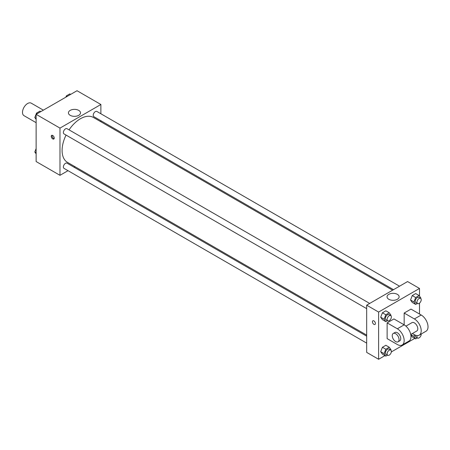 <?xml version="1.0" encoding="UTF-8"?>
<svg xmlns="http://www.w3.org/2000/svg" width="450" height="450" viewBox="0 0 450 450"><rect width="100%" height="100%" fill="white"/><g stroke="black" fill="none" stroke-linecap="round" stroke-linejoin="round"><path stroke-width="0.67" d="M43.358 110.16L31.224 103.151A7.228 4.174 120 0 0 25.656 105.092A7.228 4.174 120 0 0 22.5 112.365A7.228 4.174 120 0 0 23.996 115.672L36.129 122.681M68.012 170.685L59.985 175.32L36.129 161.55L36.129 114.334L77.023 90.72L100.879 104.496L100.879 113.766M74.948 166.68L74.036 167.209M66.049 135.084A25.926 14.968 120 0 0 62.1 150.491A25.926 14.968 120 0 0 67.466 162.36L366.683 335.109M392.608 290.205L93.397 117.456A25.926 14.968 120 0 0 69.064 129.864M100.879 120.724L100.879 121.776M59.985 175.32L59.985 128.104L100.879 104.496M399.544 286.2L96.862 111.448A3.009 1.738 120 0 0 94.539 112.252A3.009 1.738 120 0 0 93.229 115.284A3.009 1.738 120 0 0 93.853 116.663L393.519 289.676M366.683 336.167L67.011 163.153A3.009 1.738 120 0 0 64.693 163.958A3.009 1.738 120 0 0 63.377 166.989A3.009 1.738 120 0 0 64.001 168.368L366.683 343.119M366.683 308.649L64.001 133.898A3.009 1.738 -60 0 1 64.001 130.421A3.009 1.738 -60 0 1 67.011 128.683L369.692 303.435M59.985 128.104L36.129 114.334M70.194 115.324A6.041 3.488 180 0 1 68.422 112.854A6.041 3.488 180 0 1 74.469 109.367A6.041 3.488 180 0 1 80.511 112.854A6.041 3.488 180 0 1 76.781 116.078A6.041 3.488 180 0 1 70.194 115.324M54.236 138.066A2.109 1.215 60 0 1 53.797 139.028A2.109 1.215 60 0 1 51.688 137.812A2.109 1.215 60 0 1 51.688 135.377A2.109 1.215 60 0 1 53.314 135.945A2.109 1.215 60 0 1 54.236 138.066M54.135 138.623A2.109 1.215 60 0 1 52.549 137.317A2.109 1.215 60 0 1 52.211 135.287M384.947 355.618L378.608 359.28L366.683 352.389L366.683 305.173L407.571 281.565L419.501 288.45L419.501 296.1M36.129 119.43L34.802 117.54L36.523 113.102L39.966 111.116L40.832 111.617M36.129 118.305L34.802 117.54M37.389 113.603L36.523 113.102M65.874 97.161L66.375 95.867L69.817 93.881L70.684 94.382M67.241 96.367L66.375 95.867M36.129 153.9L34.802 152.01L36.129 148.579M36.129 152.775L34.802 152.01M387.506 320.676L385.813 321.649L384.092 319.202L385.813 314.764L389.256 312.778L390.977 315.225L390.819 315.636M390.746 315.591L389.042 314.606A3.009 1.738 120 0 0 386.719 315.411A3.009 1.738 120 0 0 385.402 318.442A3.009 1.738 120 0 0 386.027 319.821L387.731 320.805A3.009 1.738 120 0 0 390.746 319.067A3.009 1.738 120 0 0 390.746 315.591A3.009 1.738 120 0 0 388.423 316.395A3.009 1.738 120 0 0 387.107 319.427A3.009 1.738 120 0 0 387.731 320.805M385.813 321.649L382.404 319.68L380.683 317.233L382.404 312.795L385.847 310.809L389.256 312.778M384.092 319.202L380.683 317.233L382.404 312.795L385.847 310.809M385.813 314.764L382.404 312.795M417.358 303.441L415.665 304.414L413.944 301.967L415.665 297.529L419.108 295.543L420.829 297.99L420.671 298.401M420.598 298.356L418.894 297.371A3.009 1.738 120 0 0 416.571 298.176A3.009 1.738 120 0 0 415.254 301.207A3.009 1.738 120 0 0 415.879 302.586L417.583 303.57A3.009 1.738 120 0 0 420.598 301.832A3.009 1.738 120 0 0 420.598 298.356A3.009 1.738 120 0 0 418.275 299.16A3.009 1.738 120 0 0 416.959 302.192A3.009 1.738 120 0 0 417.583 303.57M415.665 304.414L412.256 302.451L410.535 299.998L412.256 295.56L415.699 293.574L419.108 295.543M413.944 301.967L410.535 299.998L412.256 295.56L415.699 293.574M415.665 297.529L412.256 295.56M387.506 355.146L385.813 356.119L384.092 353.672L385.813 349.234L389.256 347.248L390.977 349.695L390.819 350.106M390.746 350.061L389.042 349.076A3.009 1.738 120 0 0 386.719 349.881A3.009 1.738 120 0 0 385.402 352.912A3.009 1.738 120 0 0 386.027 354.291L387.731 355.275A3.009 1.738 120 0 0 390.746 353.537A3.009 1.738 120 0 0 390.746 350.061A3.009 1.738 120 0 0 388.423 350.865A3.009 1.738 120 0 0 387.107 353.897A3.009 1.738 120 0 0 387.731 355.275M385.813 356.119L382.404 354.15L380.683 351.703L382.404 347.265L385.847 345.279L389.256 347.248M384.092 353.672L380.683 351.703L382.404 347.265L385.847 345.279M385.813 349.234L382.404 347.265M417.358 337.911L415.665 338.884L413.944 336.437L414.579 334.794M415.305 335.143A3.009 1.738 120 0 0 415.254 335.678A3.009 1.738 120 0 0 415.879 337.056L417.583 338.04A3.009 1.738 120 0 0 419.985 337.146A3.009 1.738 120 0 0 421.211 334.001M415.665 338.884L412.256 336.921L410.822 334.879L412.256 336.921M413.944 336.437L410.771 334.603M417.127 335.604A3.009 1.738 120 0 0 416.959 336.662A3.009 1.738 120 0 0 417.583 338.04M372.87 320.805A2.109 1.215 -120 0 0 372.544 322.498A2.109 1.215 -120 0 0 373.922 324.354A2.109 1.215 -120 0 0 374.974 324.456A2.109 1.215 60 0 1 373.922 324.354A2.109 1.215 60 0 1 372.544 322.498A2.109 1.215 60 0 1 372.864 320.805A2.109 1.215 60 0 1 374.974 322.026A2.109 1.215 60 0 1 374.974 324.461M378.608 359.28L378.608 312.058L366.683 305.173L407.571 281.565M366.683 352.389L366.683 305.173M397.361 294.345A6.041 3.488 180 0 1 399.133 296.809A6.041 3.488 180 0 1 393.092 300.302A6.041 3.488 180 0 1 387.045 296.809A6.041 3.488 180 0 1 390.774 293.586A6.041 3.488 180 0 1 397.361 294.345M378.608 312.058L419.501 288.45M419.501 303.137L419.501 314.027M414.799 338.383L391.331 351.934M412.256 302.451L410.535 299.998M382.404 319.68L380.683 317.233M382.404 354.15L380.683 351.703M387.124 322.881L397.35 328.781A9.641 5.563 60 0 1 403.644 337.275A9.641 5.563 60 0 1 402.171 344.998A9.641 5.563 60 0 1 397.35 344.52L387.124 338.619L387.124 322.881L393.941 318.943L404.168 324.849L404.168 313.043L410.979 309.105L421.206 315.011A9.641 5.563 60 0 1 427.5 323.505A9.641 5.563 60 0 1 426.021 331.228L419.209 335.16A9.641 5.563 60 0 1 414.388 334.682L412.391 333.534M402.171 344.998L408.983 341.066A9.641 5.563 -120 0 0 410.462 333.343A9.641 5.563 -120 0 0 404.168 324.849L397.35 328.781M405.928 326.132L411.981 322.639A4.821 2.784 60 0 1 415.693 323.933A4.821 2.784 60 0 1 417.797 328.781A4.821 2.784 60 0 1 416.796 330.986L410.749 334.479M421.206 315.011L414.388 318.943L404.168 313.043M414.388 318.943A9.641 5.563 60 0 1 420.683 327.437A9.641 5.563 60 0 1 419.209 335.16M393.238 333.461L394.942 332.477A4.821 2.784 60 0 1 398.655 333.771A4.821 2.784 60 0 1 400.759 338.619A4.821 2.784 60 0 1 399.757 340.824L398.053 341.809A4.821 2.784 60 0 1 393.238 339.024A4.821 2.784 60 0 1 393.238 333.461A4.821 2.784 60 0 1 396.951 334.755A4.821 2.784 60 0 1 399.054 339.604A4.821 2.784 60 0 1 398.053 341.809"/></g></svg>
